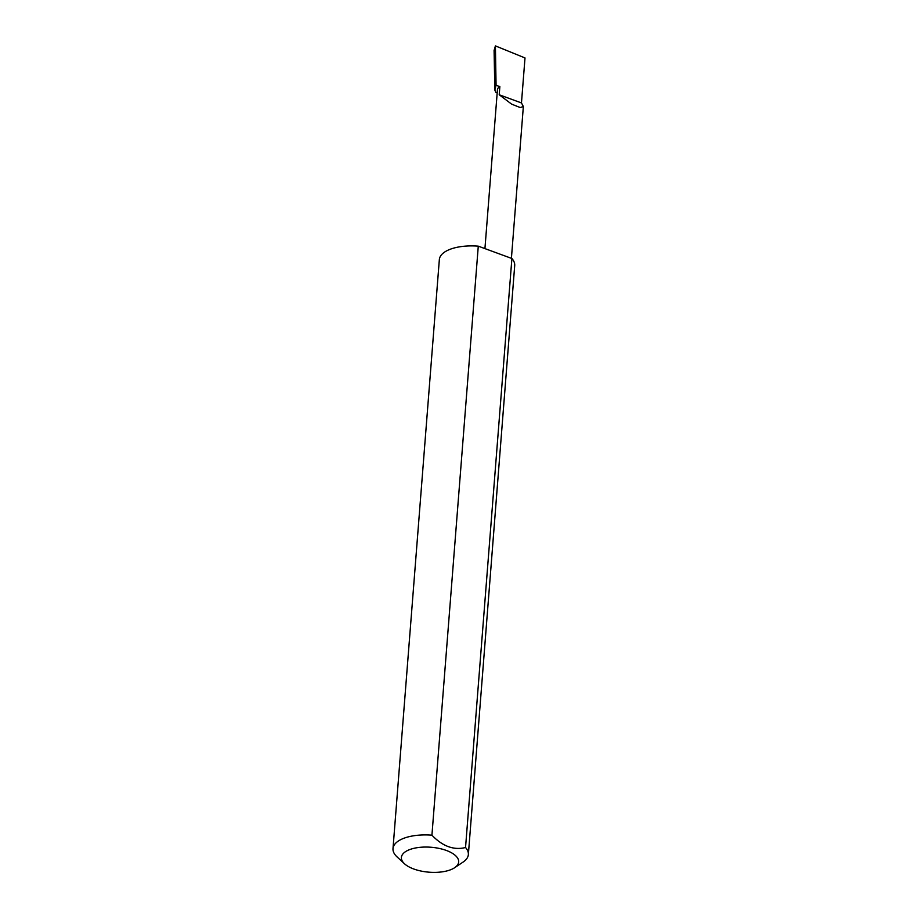 <?xml version="1.0" encoding="UTF-8"?>
<svg xmlns="http://www.w3.org/2000/svg" width="918" height="918" viewBox="0 0 918 918"><rect width="100%" height="100%" fill="white"/><g stroke="black" fill="none" stroke-linecap="round" stroke-linejoin="round"><path stroke-width="1.38" d="M499.208 94.772L511.624 104.136L520.219 107.555L523.352 106.534L521.47 102.942L499.208 94.772L499.851 86.636A13.575 5.91 -175.5 0 0 497.441 89.654L484.934 248.606M453.584 868.371A28.733 12.508 -175.5 0 0 454.628 867.717A28.733 12.508 -175.5 0 0 445.563 850.171A28.733 12.508 -175.5 0 0 406.49 851.066A28.733 12.508 -175.5 0 0 404.494 863.769A28.733 12.508 -175.5 0 0 453.584 868.371M404.494 863.769L397.058 856.907A37.799 16.455 4.5 0 1 392.996 848.611A37.799 16.455 4.5 0 1 399.697 840.2A37.799 16.455 4.5 0 1 431.93 835.173C442.568 846.327 453.779 850.435 465.541 847.521A37.799 16.455 4.5 0 1 468.364 854.543A37.799 16.455 4.5 0 1 463.039 862.105L454.628 867.717M465.541 847.521L511.9 258.509A37.799 16.455 4.5 0 1 514.711 265.531L468.364 854.543M392.996 848.611L439.343 259.61A37.799 16.455 4.5 0 1 446.056 251.188A37.799 16.455 4.5 0 1 478.278 246.162L431.93 835.173M497.189 92.867L495.8 92.351L494.836 90.021L496.064 85.236L499.851 86.636M494.836 90.021L494.091 50.444L495.41 45.9L525.004 57.937L521.47 102.942M496.064 85.236L495.41 45.9M511.9 258.509L478.278 246.162M523.352 106.534L511.406 258.337"/></g></svg>
